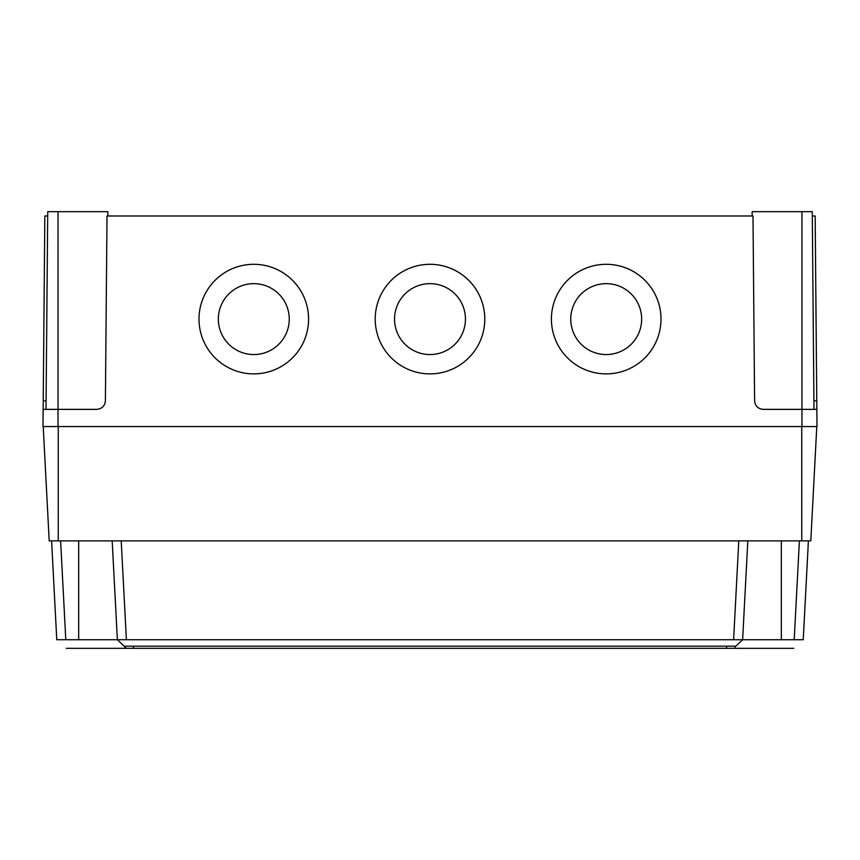 <?xml version="1.0" encoding="UTF-8"?>
<svg xmlns="http://www.w3.org/2000/svg" width="860" height="860" viewBox="0 0 860 860"><rect width="100%" height="100%" fill="white"/><g stroke="black" fill="none" stroke-linecap="round" stroke-linejoin="round"><path stroke-width="1.29" d="M606.203 354.556A35.453 35.453 180 0 1 570.75 319.103A35.453 35.453 180 0 1 606.203 283.649A35.453 35.453 180 0 1 641.657 319.103A35.453 35.453 180 0 1 606.203 354.556M570.75 319.103A35.453 35.453 180 0 1 606.203 283.649A35.453 35.453 180 0 1 641.657 319.103M430 354.556A35.453 35.453 180 0 1 394.546 319.103A35.453 35.453 180 0 1 430 283.649A35.453 35.453 180 0 1 465.454 319.103A35.453 35.453 180 0 1 430 354.556M394.546 319.103A35.453 35.453 180 0 1 430 283.649A35.453 35.453 180 0 1 465.454 319.103M253.797 354.556A35.453 35.453 180 0 1 218.343 319.103A35.453 35.453 180 0 1 253.797 283.649A35.453 35.453 180 0 1 289.25 319.103A35.453 35.453 180 0 1 253.797 354.556M218.343 319.103A35.453 35.453 180 0 1 253.797 283.649A35.453 35.453 180 0 1 289.25 319.103M606.203 373.885A54.793 54.793 180 0 1 551.411 319.092A54.793 54.793 180 0 1 606.203 264.3A54.793 54.793 180 0 1 660.996 319.092A54.793 54.793 180 0 1 606.203 373.885M551.411 319.092A54.793 54.793 180 0 1 606.203 264.31A54.793 54.793 180 0 1 660.996 319.092M430 373.885A54.793 54.793 180 0 1 375.207 319.092A54.793 54.793 180 0 1 430 264.3A54.793 54.793 180 0 1 484.793 319.092A54.793 54.793 180 0 1 430 373.885M375.207 319.092A54.793 54.793 180 0 1 430 264.31A54.793 54.793 180 0 1 484.793 319.092M253.797 373.885A54.793 54.793 180 0 1 199.004 319.092A54.793 54.793 180 0 1 253.797 264.3A54.793 54.793 180 0 1 308.589 319.092A54.793 54.793 180 0 1 253.797 373.885M199.004 319.092A54.793 54.793 180 0 1 253.797 264.31A54.793 54.793 180 0 1 308.589 319.092M47.698 215.978L44.838 215.978L43.226 400.846L46.085 400.846M43.226 400.846L43 426.56L817 426.56L816.85 409.371L801.961 409.371L801.961 426.56M43.151 409.371L96.793 409.371C101.942 408.833 104.812 405.995 105.393 400.846L107.005 215.978L752.995 215.978L754.607 400.846C755.188 405.995 758.058 408.833 763.207 409.371L801.961 409.371L801.961 211.678L812.27 211.678L813.99 409.371M812.302 215.978L815.162 215.978L816.85 409.371M46.01 409.371L47.73 211.678L107.822 211.678L107.865 215.978M752.134 215.978L752.178 211.678L801.961 211.678M808.4 540.875L803.229 639.722L117.368 639.722L126.42 648.322L117.82 648.322L742.18 648.322L126.42 648.322M793.758 648.322L742.18 648.322L793.758 648.322M747.813 540.875L742.632 639.722L735.128 646.849M742.664 639.722L744.276 639.722M746.405 639.722L754.521 639.722M57.072 639.722L117.368 639.722L112.187 540.875L117.368 639.722L126.388 639.722L121.206 540.875M89.193 639.722L99.147 639.722M101.641 639.722L105.533 639.722M108.779 639.722L115.627 639.722M56.771 639.722L51.6 540.875M63.027 639.722L57.448 639.722M816.785 426.56L810.797 540.875L49.203 540.875L43.215 426.56M66.241 648.322L117.82 648.322L66.241 648.322M124.872 648.322L124.872 646.172L133.461 646.172L133.461 648.322L124.872 648.322L124.872 646.172L735.128 646.172L735.128 648.322L726.539 648.322L726.539 646.172L726.539 648.322M726.539 646.172L735.128 646.172L735.128 648.322M58.039 211.678L58.039 426.56M813.915 400.846L816.774 400.846M794.21 639.722L799.391 540.875M781.332 639.722L781.332 540.875M733.612 639.722L738.794 540.875M78.669 639.722L78.669 540.875M60.608 540.875L65.79 639.722M801.746 540.875L801.746 426.56M58.254 540.875L58.254 426.56M133.461 646.172L133.461 648.322"/></g></svg>
